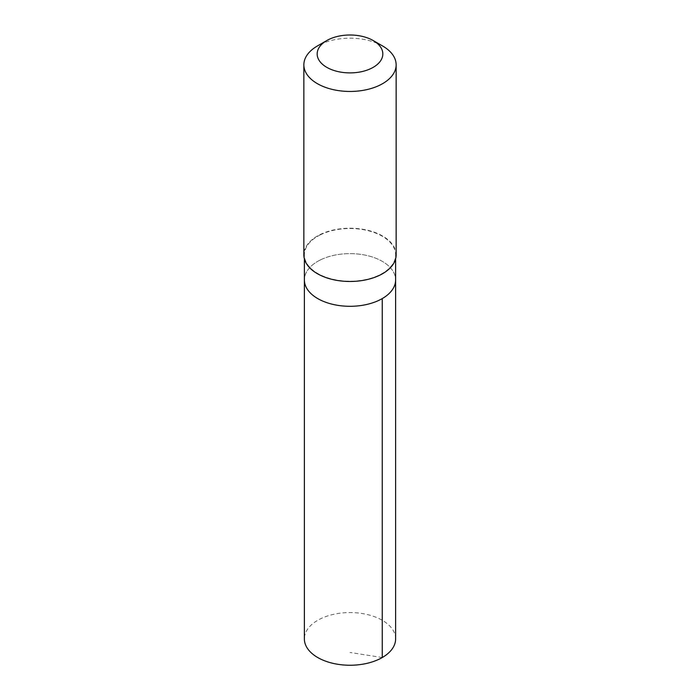<?xml version="1.0" encoding="UTF-8"?>
<svg xmlns="http://www.w3.org/2000/svg" width="700" height="700" viewBox="0 0 700 700"><rect width="100%" height="100%" fill="white"/><g stroke="black" fill="none" stroke-linecap="round" stroke-linejoin="round"><path stroke-width="0.53" stroke-dasharray="3.5 2.62" d="M320.355 259.945A45.614 26.338 180 0 1 369.092 256.043A45.614 26.338 180 0 1 395.614 279.965A45.614 26.338 180 0 0 369.092 256.043A45.614 26.338 180 0 0 320.355 259.945A45.614 26.338 180 0 0 304.386 279.965A45.614 26.338 180 0 1 320.355 259.945M395.623 638.907A45.623 26.338 0 0 0 369.092 614.985A45.623 26.338 0 0 0 320.355 618.887A45.623 26.338 0 0 0 304.377 638.907M320.355 234.832A45.614 26.338 0 0 0 304.386 254.852A45.614 26.338 0 0 0 330.908 278.766A45.614 26.338 0 0 0 379.645 274.873A45.614 26.338 0 0 0 395.614 254.852A45.614 26.338 0 0 0 369.092 230.93A45.614 26.338 0 0 0 320.355 234.832M396.139 254.852A46.139 26.635 0 0 0 350 228.218A46.139 26.635 0 0 0 303.861 254.852M382.62 45.99A46.139 26.635 0 0 0 317.38 45.99M382.261 657.536L350 652.47M304.386 254.852L304.386 258.825M395.614 254.852L395.614 258.825"/><path stroke-width="1.05" d="M395.614 258.825L395.614 279.965A45.614 26.338 180 0 1 350 306.303A45.614 26.338 180 0 1 304.386 279.965L304.377 638.907A45.623 26.338 0 0 0 330.908 662.83A45.623 26.338 0 0 0 379.645 658.928A45.623 26.338 0 0 0 395.623 638.907L395.614 279.965A45.614 26.338 180 0 1 350 306.303A45.614 26.338 180 0 1 304.386 279.965L304.386 258.825M326.795 40.547L317.38 45.99A46.139 26.635 0 0 0 303.861 64.82L303.861 254.852A46.139 26.635 0 0 0 330.697 279.037A46.139 26.635 0 0 0 379.977 275.091A46.139 26.635 0 0 0 396.139 254.852L396.139 64.82A46.139 26.635 0 0 0 382.62 45.99L373.205 40.547A32.821 18.944 0 0 0 326.795 40.547A32.821 18.944 0 0 0 325.902 66.815A32.821 18.944 0 0 0 371.324 68.346A32.821 18.944 0 0 0 373.205 40.547M303.861 64.82A46.139 26.635 0 0 0 330.697 89.014A46.139 26.635 0 0 0 379.977 85.067A46.139 26.635 0 0 0 396.139 64.82M382.252 298.585L382.261 657.536"/></g></svg>

